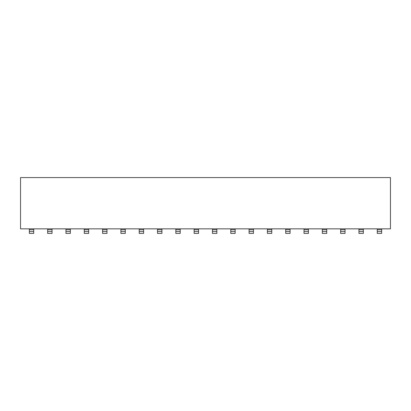 <?xml version="1.0" encoding="UTF-8"?>
<svg xmlns="http://www.w3.org/2000/svg" width="411" height="411" viewBox="0 0 411 411"><rect width="100%" height="100%" fill="white"/><g stroke="black" fill="none" stroke-linecap="round" stroke-linejoin="round"><path stroke-width="0.62" d="M29.34 231.593L29.34 233.427L33.733 233.427L33.733 231.593L29.34 231.593L29.34 228.85M33.733 228.85L33.733 231.593M47.65 231.593L47.65 233.427L52.048 233.427L52.048 231.593L47.65 231.593L47.65 228.85M52.048 228.85L52.048 231.593M65.966 231.593L65.966 233.427L70.358 233.427L70.358 231.593L65.966 231.593L65.966 228.85M70.358 228.85L70.358 231.593M84.276 231.593L84.276 233.427L88.668 233.427L88.668 231.593L84.276 231.593L84.276 228.85M88.668 228.85L88.668 231.593M102.586 231.593L102.586 233.427L106.983 233.427L106.983 231.593L102.586 231.593L102.586 228.85M106.983 228.85L106.983 231.593M120.901 231.593L120.901 233.427L125.293 233.427L125.293 231.593L120.901 231.593L120.901 228.85M125.293 228.85L125.293 231.593M139.211 231.593L139.211 233.427L143.603 233.427L143.603 231.593L139.211 231.593L139.211 228.85M143.603 228.85L143.603 231.593M157.521 231.593L157.521 233.427L161.919 233.427L161.919 231.593L157.521 231.593L157.521 228.85M161.919 228.85L161.919 231.593M175.836 231.593L175.836 233.427L180.229 233.427L180.229 231.593L175.836 231.593L175.836 228.85M180.229 228.85L180.229 231.593M194.146 231.593L194.146 233.427L198.544 233.427L198.544 231.593L194.146 231.593L194.146 228.85M198.544 228.85L198.544 231.593M212.456 231.593L212.456 233.427L216.854 233.427L216.854 231.593L212.456 231.593L212.456 228.85M216.854 228.85L216.854 231.593M230.771 231.593L230.771 233.427L235.164 233.427L235.164 231.593L230.771 231.593L230.771 228.85M235.164 228.85L235.164 231.593M249.081 231.593L249.081 233.427L253.479 233.427L253.479 231.593L249.081 231.593L249.081 228.85M253.479 228.85L253.479 231.593M267.397 231.593L267.397 233.427L271.789 233.427L271.789 231.593L267.397 231.593L267.397 228.85M271.789 228.85L271.789 231.593M285.707 231.593L285.707 233.427L290.099 233.427L290.099 231.593L285.707 231.593L285.707 228.85M290.099 228.85L290.099 231.593M304.017 231.593L304.017 233.427L308.414 233.427L308.414 231.593L304.017 231.593L304.017 228.85M308.414 228.85L308.414 231.593M322.332 231.593L322.332 233.427L326.724 233.427L326.724 231.593L322.332 231.593L322.332 228.85M326.724 228.85L326.724 231.593M340.642 231.593L340.642 233.427L345.035 233.427L345.035 231.593L340.642 231.593L340.642 228.85M345.035 228.85L345.035 231.593M358.952 231.593L358.952 233.427L363.35 233.427L363.35 231.593L358.952 231.593L358.952 228.85M363.35 228.85L363.35 231.593M377.267 231.593L377.267 233.427L381.66 233.427L381.66 231.593L377.267 231.593L377.267 228.85M381.66 228.85L381.66 231.593M20.55 177.573L390.45 177.573L390.45 228.85L20.55 228.85L20.55 177.573M33.733 229.764L29.34 229.764M52.048 229.764L47.65 229.764M70.358 229.764L65.966 229.764M88.668 229.764L84.276 229.764M106.983 229.764L102.586 229.764M125.293 229.764L120.901 229.764M143.603 229.764L139.211 229.764M161.919 229.764L157.521 229.764M180.229 229.764L175.836 229.764M198.544 229.764L194.146 229.764M216.854 229.764L212.456 229.764M235.164 229.764L230.771 229.764M253.479 229.764L249.081 229.764M271.789 229.764L267.397 229.764M290.099 229.764L285.707 229.764M308.414 229.764L304.017 229.764M326.724 229.764L322.332 229.764M345.035 229.764L340.642 229.764M363.35 229.764L358.952 229.764M381.66 229.764L377.267 229.764"/></g></svg>
